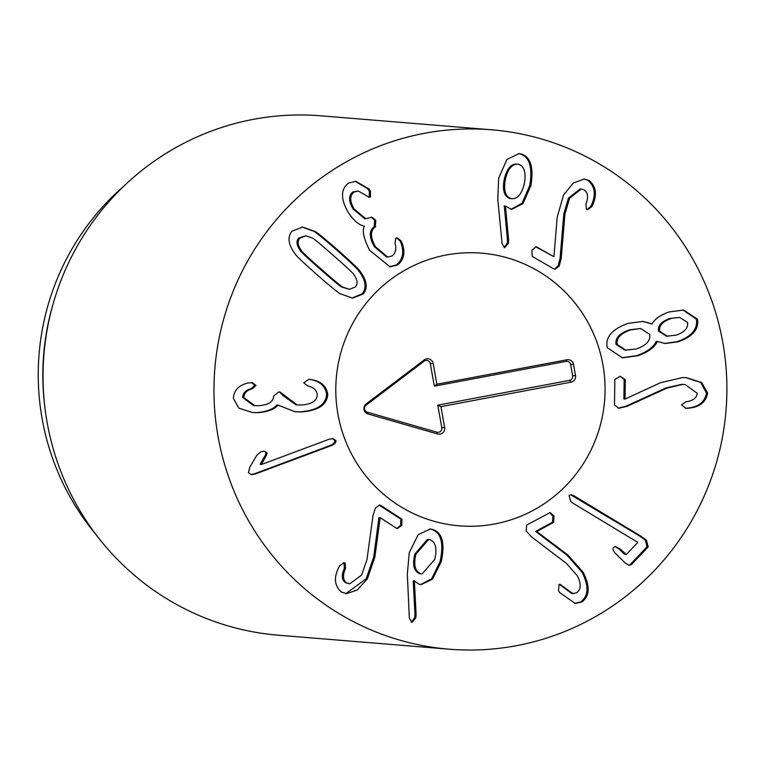 <?xml version="1.0" encoding="UTF-8"?>
<svg xmlns="http://www.w3.org/2000/svg" width="765" height="765" viewBox="0 0 765 765"><rect width="100%" height="100%" fill="white"/><g stroke="black" fill="none" stroke-linecap="round" stroke-linejoin="round"><path stroke-width="1.15" d="M266.995 452.842L266.631 454.993L261.372 464.537L328.95 439.301L332.957 438.565L335.778 440.401C336.361 442.38 334.85 444.13 331.235 445.641L255.73 473.831L251.379 474.644L248.434 472.722L249.773 467.233L256.868 455.185L260.932 451.752L264.317 451.149L266.995 452.842L263.724 451.13M261.372 464.537L260.157 464.269L265.484 454.898L265.847 452.746M261.305 464.365L260.157 464.269M266.631 454.993L265.484 454.898M250.824 474.568L254.582 473.736L330.088 445.546C333.703 444.035 335.213 442.294 334.63 440.305L332.364 438.555M311.269 379.574C321.07 381.257 326.569 386.191 327.745 394.377C327.104 404.742 318.364 410.595 301.515 411.914L295.051 411.752L277.991 405.077C274.597 409.218 268.066 411.752 258.398 412.67L252.536 412.555L238.823 408.147L233.325 398.23C233.994 390.207 238.919 385.13 248.099 382.988L252.134 382.624L256.007 385.445L252.23 388.763C246.866 390.226 244.054 393.143 243.777 397.513L254.735 405.66L258.656 405.718C268.544 404.905 273.535 401.654 273.641 395.974L278.728 391.967L280.038 391.986L297.059 404.886L301.334 404.972C311.556 404.389 316.873 401.003 317.284 394.826C316.777 390.246 313.612 387.281 307.788 385.943L303.762 382.863L308.783 379.402L311.269 379.574L309.433 379.411M284.102 395.61L282.954 395.515L279.445 391.957M297.059 404.886L295.912 404.79L282.954 395.515M243.777 397.513L242.629 397.418C242.907 393.047 245.718 390.131 251.083 388.677L254.86 385.359L251.542 382.596M254.735 405.66L253.588 405.565L242.629 397.418M252.23 388.763L251.083 388.677M258.398 412.67L257.25 412.584C266.918 411.656 273.449 409.122 276.844 404.981L278.259 405.058M251.962 412.507L257.25 412.584M277.991 405.077L276.844 404.981M301.515 411.914L300.368 411.819C317.217 410.499 325.957 404.656 326.588 394.281C325.412 386.096 319.923 381.161 310.121 379.478M294.477 411.694L300.368 411.819M327.745 394.377L326.588 394.281M518.421 164.226C512.301 163.595 507.941 168.692 505.359 179.507C503.427 190.389 505.388 196.768 511.25 198.632C517.389 199.321 521.768 194.291 524.369 183.543C526.282 172.594 524.302 166.148 518.421 164.226L516.442 164.016M517.274 164.131C511.154 163.509 506.793 168.596 504.212 179.412C502.27 190.294 504.24 196.672 510.102 198.537L512.101 198.747L510.102 198.537M505.359 179.507L504.212 179.412M508.582 239.694L507.434 239.608L504.298 205.957L505.445 206.053L508.582 239.694L508.495 243.174L507.348 243.088L507.434 239.608M505.216 206.282L504.068 206.187M508.495 243.174L504.69 247.697L502.117 243.758L497.814 199.636L498.656 178.168L506.918 159.445L519.072 153.602L520.592 153.813C530.47 156.404 533.922 166.971 530.939 185.493L522.964 203.662L511.45 209.447L505.445 206.053M530.939 185.493L529.791 185.398C532.775 166.875 529.323 156.318 519.445 153.727L518.507 153.574M510.877 209.39L522.055 203.27L529.791 185.398M520.592 153.813L519.445 153.727M504.116 247.573L507.348 243.088M561.204 258.522L560.057 258.427L563.795 213.99L568.395 198.173L580.195 188.907L581.343 189.003L569.543 198.269L564.943 214.085L561.204 258.522L559.158 266.163L554.979 269.242L553.841 268.907L532.124 256.351L531.943 250.126L536.255 246.76L553.946 256.724L557.188 217.174L563.576 194.912L573.415 182.969L584.288 179.039L589.031 180.464L583.714 179.01M554.405 269.137L558.001 266.067L560.057 258.427M589.031 180.464C596.002 186.268 597.264 194.3 592.837 204.571L591.986 206.454L587.587 209.753L586.459 209.39L585.961 203.911C588.601 197.169 587.969 192.474 584.068 189.844L581.343 189.003M587.013 209.639L590.829 206.368L591.689 204.475C596.117 194.205 594.845 186.172 587.883 180.368M592.837 204.571L591.689 204.475M553.946 256.724L535.672 246.789M676.164 335.147C684.56 332.23 688.357 327.984 687.553 322.428L679.702 317.437L669.997 318.441C661.553 321.338 657.718 325.555 658.493 331.092L666.449 336.208L676.164 335.147M679.702 317.437L669.997 318.441M671.144 318.527C662.7 321.434 658.866 325.651 659.64 331.188L658.493 331.092M659.64 331.188L667.596 336.304M640.649 328.52L629.509 329.82C619.478 333.291 615.003 338.149 616.083 344.403L625.024 350.217L636.404 348.945C646.32 345.493 650.728 340.616 649.638 334.334L640.649 328.52L630.656 329.916C620.625 333.387 616.15 338.245 617.231 344.499L616.083 344.403M617.231 344.499L626.172 350.313M657.288 341.544L656.14 341.448L657.288 341.544C654.725 347.31 648.261 352.043 637.895 355.735L636.748 355.639C647.114 351.948 653.578 347.214 656.14 341.448M637.895 355.735L622.404 357.829L607.228 347.645C605.115 337.183 612.086 329.084 628.122 323.366L643.069 321.415L652.239 323.901C654.477 319.206 660.023 315.237 668.887 311.986L683.614 310.035L697.556 319.292C699.009 329.428 692.459 336.954 677.905 341.859L676.757 341.764C691.302 336.858 697.852 329.332 696.408 319.196L683.03 309.988M677.905 341.859L665.034 343.514L657.546 341.458M664.469 343.456L676.757 341.764M697.556 319.292L696.408 319.196M651.99 323.978L642.485 321.377M621.83 357.771L636.748 355.639M626.994 406.358L625.846 406.272L665.913 387.951L681.758 384.336L685.163 384.537L682.906 384.432L667.07 388.046L626.994 406.358L618.742 408.233L614.505 404.876L614.831 379.469L620.109 376.275L625.301 379.574L625.053 399.043L660.664 382.663L682.906 377.489L686.32 377.661L701.696 382.51L707.635 393.076L706.487 392.99L700.721 382.538L685.736 377.614M618.187 408.166L625.846 406.272M707.635 393.076C705.999 402.094 699.698 407.133 688.72 408.194L685.899 408.319L681.491 404.876L685.966 401.768C693.042 400.822 696.781 397.982 697.164 393.239L685.163 384.537M685.344 408.261L687.572 408.099C698.55 407.037 704.852 401.998 706.487 392.99M688.72 408.194L687.572 408.099M625.053 399.043L623.896 398.947L624.154 379.488L620.319 376.284M646.502 540.224L648.185 546.879L631.431 564.56L629.318 565.373L625.454 563.222L615.749 553.736C613.081 550.972 612.392 548.792 613.683 547.214L615.672 546.516L620.176 549.06L626.363 554.472L637.819 542.385L572.689 503.016L570.776 501.524L569.036 495.443L571.168 494.735L573.999 495.787L640.716 536.074L646.502 540.224L645.354 540.128L639.569 535.978L570.604 494.735M625.215 554.376L626.363 554.472M624.269 554.08L619.028 548.964L615.127 546.516M628.725 565.278L630.284 564.474L647.037 546.784L645.354 540.128M648.185 546.879L647.037 546.784M568.099 555.189L583.274 572.44C590.207 586.411 589.71 596.26 581.792 601.998L575.242 603.451L559.645 592.559L558.527 590.819L559.014 584.508L560.047 584.307L572.88 593.573L576.6 592.77C581.171 589.586 581.4 583.934 577.307 575.816L566.549 563.509L531.446 536.82L526.157 531.025L526.702 525L550.14 512.598L554.032 516.05L553.688 522.275L536.81 531.522L568.099 555.189L566.942 555.094L535.663 531.436L552.54 522.179L552.875 515.954L549.566 512.617M563.853 586.975L562.705 586.879L559.492 584.336M572.88 593.573L571.732 593.477L562.705 586.879M581.792 601.998L580.635 601.902C588.553 596.165 589.05 586.315 582.127 572.344L566.942 555.094M574.668 603.384L580.635 601.902M536.934 531.761L535.787 531.665M536.81 531.522L535.663 531.436M374.888 556.958L367.363 578.856L357.236 590.035L346.459 593.669L341.19 591.928C334.534 585.76 333.683 577.671 338.637 567.649L339.593 565.813L344.021 562.744L345.254 563.174L345.464 568.672C342.491 575.27 342.873 579.985 346.631 582.825L349.643 583.848L361.568 575.194L366.98 559.636L373.024 515.457L375.462 507.931L379.641 505.063L380.913 505.483L401.941 519.177L401.797 525.402L397.446 528.548L396.28 528.137L380.167 517.637L374.888 556.958L373.741 556.872L378.876 517.771L380.167 517.637M346.631 582.825L345.474 582.729C341.726 579.889 341.343 575.175 344.317 568.577L344.107 563.078L343.428 562.753M349.643 583.848L345.474 582.729M345.464 568.672L344.317 568.577M345.885 593.611L366.205 578.761L373.741 556.872M380.023 517.867L378.876 517.771M396.882 528.433L400.65 525.306L400.793 519.081L379.067 505.082M380.913 505.483L379.756 505.388M419.736 573.664L422.117 573.97L434.788 559.311C437.274 548.476 435.629 541.936 429.853 539.698L428.591 539.488L415.93 554.233L414.783 554.147C412.249 564.933 413.903 571.445 419.736 573.664L422.117 573.97M428.591 539.488L427.444 539.392L414.783 554.147M415.93 554.233C413.396 565.029 415.051 571.541 420.893 573.76M432.56 529.418C442.294 532.536 445.192 543.265 441.252 561.606L432.588 579.124L421.113 584.642L419.383 584.364L414.381 581.056L416.122 614.553L415.768 617.996L411.905 622.327L409.351 618.321L407.334 574.027L409.285 552.636L418.226 534.611L430.341 529.045L432.56 529.418L429.767 529.007M411.321 622.213L414.62 617.91L414.974 614.458L413.234 580.97L414.62 580.845M416.122 614.553L414.974 614.458M414.381 581.056L413.234 580.97M441.252 561.606L440.095 561.52C444.035 543.169 441.147 532.44 431.412 529.323M420.54 584.584L431.709 578.742L440.095 561.52M401.128 240.946L402.189 243.241C405.469 252.775 403.863 260.052 397.389 265.092L390.026 266.813L369.638 250.327C363.786 238.871 362.017 230.877 364.312 226.325L364.178 226.096C358.967 225.092 353.64 220.53 348.18 212.383C340.53 198.919 340.645 189.146 348.515 183.074L355.792 181.324L368.768 188.773L370.461 191.097L370.461 196.997L369.189 197.313L358.221 191.02L354.176 192.015C349.567 195.429 349.605 201.166 354.291 209.228L365.833 218.752L371.905 217.136L375.816 220.358L375.271 226.918C370.136 230.724 370.222 237.351 375.519 246.789L387.673 257.05L391.957 256.007C395.648 253.339 396.672 249.084 395.027 243.251L395.725 238.173L397.178 237.867L401.128 240.946L399.98 240.851L396.605 237.886M402.189 243.241L401.042 243.146L399.98 240.851M375.519 246.789L374.372 246.693C369.074 237.255 368.988 230.638 374.123 226.822L374.668 220.263L371.341 217.155M387.673 257.05L386.516 256.954L374.372 246.693M375.271 226.918L374.123 226.822M354.291 209.228L353.143 209.132C348.457 201.071 348.419 195.333 353.028 191.919L358.221 191.02M365.833 218.752L364.676 218.666L353.143 209.132M354.176 192.015L353.028 191.919M368.596 197.188L369.313 196.911L369.313 191.001L367.611 188.687L355.218 181.286M368.768 188.773L367.611 188.687M397.389 265.092L396.232 264.996C402.715 259.957 404.322 252.68 401.042 243.146M389.442 266.755L396.232 264.996M333.511 255.596C319.76 243.5 312.617 237.628 312.091 237.963L305.847 235.811L299.842 238.173C297.193 241.329 297.709 245.441 301.391 250.509C301.142 251.092 307.893 257.423 321.644 269.51C335.472 281.663 342.634 287.564 343.131 287.2L349.376 289.352L355.381 286.99C358.039 283.834 357.513 279.722 353.832 274.654C354.109 274.099 347.339 267.75 333.511 255.596M305.847 235.811L298.694 238.078C296.036 241.233 296.552 245.345 300.243 250.423C299.985 250.997 306.736 257.327 320.497 269.414C334.324 281.577 341.486 287.468 341.984 287.105L349.376 289.352M359.933 271.068C366.961 280.382 368.07 288.003 363.289 293.942L352.579 298.111L340.511 293.846C339.344 293.703 331.541 287.363 317.112 274.826C302.902 262.185 295.634 255.271 295.29 254.095C288.271 244.781 287.152 237.16 291.934 231.221L302.644 227.052L314.711 231.317C315.907 231.489 323.681 237.81 338.044 250.27C352.321 262.988 359.617 269.911 359.933 271.068L358.785 270.973C358.469 269.825 351.173 262.892 336.896 250.184C322.534 237.714 314.759 231.393 313.564 231.221L302.07 227.023M314.711 231.317L313.564 231.221M352.005 298.054L362.141 293.846C366.923 287.908 365.804 280.286 358.785 270.973M694.869 262.816A260.559 256.438 -85.3 0 1 685.756 530.461A260.559 256.438 -85.3 0 1 449.17 649.189A260.559 256.438 -85.3 0 1 214.85 368.577A260.559 256.438 -85.3 0 1 491.694 129.801A260.559 256.438 -85.3 0 1 694.869 262.816M352.608 456.007A136.792 134.63 -85.3 0 1 357.389 315.486A136.792 134.63 -85.3 0 1 481.596 253.158A136.792 134.63 -85.3 0 1 604.618 400.478A136.792 134.63 -85.3 0 1 459.268 525.832A136.792 134.63 -85.3 0 1 352.608 456.007M95.883 534.419A247.535 243.624 -85.3 0 1 68.678 494.41A247.535 243.624 -85.3 0 1 124.437 185.589M44.819 406.703L44.513 404.073A247.535 243.624 -85.3 0 1 52.556 305.847L53.282 303.303A260.559 256.438 94.7 0 0 44.819 406.703A260.559 256.438 94.7 0 0 75.094 502.184A260.559 256.438 94.7 0 0 278.269 635.199L449.17 649.189M491.694 129.801L320.784 115.811A260.559 256.438 94.7 0 0 53.282 303.303M441.807 427.673L437.762 405.144L569.543 380.368A3.959 3.892 94.7 0 0 572.679 375.758L570.661 364.551A3.959 3.892 94.7 0 0 566.138 361.376L434.348 386.153L430.303 363.624A3.959 3.892 94.7 0 0 424.145 361.176L366.043 405.211A3.959 3.892 94.7 0 0 367.296 412.182L436.911 432.196A3.959 3.892 94.7 0 0 441.807 427.673L444.647 427.444A5.699 5.613 -85.3 0 1 437.59 433.965L367.975 413.951A5.699 5.613 -85.3 0 1 366.167 403.901L424.279 359.875A5.699 5.613 -85.3 0 1 433.143 363.404L436.882 384.221L566.97 359.76A5.699 5.613 -85.3 0 1 573.501 364.322L575.519 375.529A5.699 5.613 -85.3 0 1 571.006 382.175L440.908 406.636L444.647 427.444M440.908 406.636L437.762 405.144M436.882 384.221L434.348 386.153M494.601 523.987A136.792 134.63 -85.3 0 1 459.268 525.832A136.792 134.63 -85.3 0 1 336.246 378.512A136.792 134.63 -85.3 0 1 481.596 253.158A136.792 134.63 -85.3 0 1 604.924 382.471A136.792 134.63 -85.3 0 1 494.601 523.987M255.73 473.831L254.582 473.736M331.235 445.641L330.088 445.546M335.778 440.401L334.63 440.305M284.083 395.075L282.935 394.979M256.007 385.445L254.86 385.359M559.158 266.163L558.001 266.067M564.943 214.085L563.795 213.99M569.543 198.269L568.395 198.173M591.986 206.454L590.829 206.368M537.317 247.105L536.169 247.009M630.656 329.916L629.509 329.82M619.43 408.261L618.283 408.166M667.07 388.046L665.913 387.951M682.906 384.432L681.758 384.336M686.674 408.357L685.526 408.261M625.301 379.574L624.154 379.488M620.176 549.06L619.028 548.964M631.431 564.56L630.284 564.474M640.716 536.074L639.569 535.978M573.999 495.787L572.851 495.691M583.274 572.44L582.127 572.344M553.688 522.275L552.54 522.179M345.254 563.174L344.107 563.078M367.363 578.856L366.205 578.761M401.941 519.177L400.793 519.081M415.768 617.996L414.62 617.91M375.72 226.631L374.573 226.536M370.461 196.997L369.313 196.911M370.461 191.097L369.313 191.001M301.391 250.509L300.243 250.423M321.644 269.51L320.497 269.414M343.131 287.2L341.984 287.105M338.044 250.27L336.896 250.184M571.006 382.175L569.543 380.368M575.519 375.529L572.679 375.758M573.501 364.322L570.661 364.551M566.97 359.76L566.138 361.376M433.143 363.404L430.303 363.624M424.279 359.875L424.145 361.176M366.167 403.901L366.043 405.211M367.975 413.951L367.296 412.182M437.59 433.965L436.911 432.196M626.124 554.548L624.967 554.453"/></g></svg>
